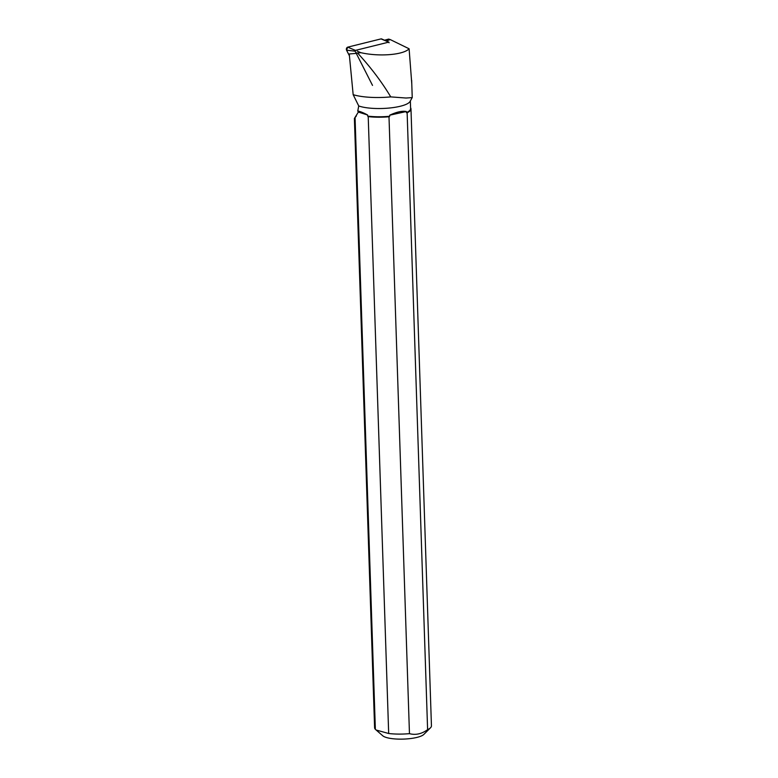 <?xml version="1.0" encoding="UTF-8"?>
<svg xmlns="http://www.w3.org/2000/svg" width="778" height="778" viewBox="0 0 778 778"><rect width="100%" height="100%" fill="white"/><g stroke="black" fill="none" stroke-linecap="round" stroke-linejoin="round"><path stroke-width="1.17" d="M389.088 42.78L388.757 42.138L355.449 50.385L355.147 51.183L372.516 85.395M382.124 39.367L381.006 38.9L347.698 47.157L346.56 50.181L349.439 55.86L346.56 50.181A1.887 1.342 -76.3 0 1 347.698 47.157L381.006 38.9A1.887 1.342 -76.3 0 1 381.648 38.949L388.932 42.148M353.163 94.673A35.866 9.161 178.1 0 0 390.741 96.89L406.019 98.028L412.194 97.62L410.045 101.49A28.086 7.177 178.1 0 1 388.28 108.132A28.086 7.177 178.1 0 1 358.736 105.954L353.163 94.673L349.254 53.964L356.266 53.39M386.287 40.991L390.284 39.6L388.66 39.085L384.517 40.213M358.736 105.954L357.773 111.011C360.126 111.41 363.404 112.732 367.605 114.988L358.347 112.071L357.773 111.011M410.356 100.936L410.609 108.609A28.086 7.177 178.1 0 1 406.388 112.596L406.349 111.526C402.275 110.7 396.722 111.925 389.7 115.193L389.729 116.262A28.086 7.177 178.1 0 1 367.644 116.087L367.605 114.988M356.353 115.922L354.398 118.451L358.347 112.071M390.284 39.6L409.111 48.781L411.757 83.441M390.741 96.89C381.735 81.855 370.678 67.239 357.579 53.04L360.846 52.68C379.042 56.862 403.422 54.956 409.111 48.781M356.217 52.904L357.579 53.04M409.461 733.654L389 116.768A28.436 7.265 178.1 0 1 368.218 116.612L388.679 733.498A28.436 7.265 -1.9 0 0 409.461 733.654C415.608 735.298 421.657 733.965 427.608 729.667A28.436 7.265 -1.9 0 0 430.497 727.79A28.436 7.265 -1.9 0 0 431.44 725.835L410.979 108.949A28.436 7.265 178.1 0 1 407.137 112.771L406.388 112.596M354.389 118.451L374.597 727.722A28.436 7.265 -1.9 0 0 375.356 729.307L355.06 117.566M410.589 107.811A28.436 7.265 178.1 0 1 410.979 108.949M407.137 112.771L427.608 729.667M368.218 116.612L367.644 116.087M389.729 116.262L389 116.768M388.679 733.498L376.173 730.036L382.747 735.774A21.317 5.446 -1.9 0 0 403.432 739.1A21.317 5.446 -1.9 0 0 423.845 734.413L430.497 727.79M376.173 730.036L375.356 729.307M406.349 111.526L389.7 115.193M357.277 51.192L360.846 52.68M355.147 51.183L346.56 50.181M388.757 42.138L381.006 38.9M347.698 47.157L355.449 50.385M411.659 80.26L412.233 97.551"/></g></svg>
